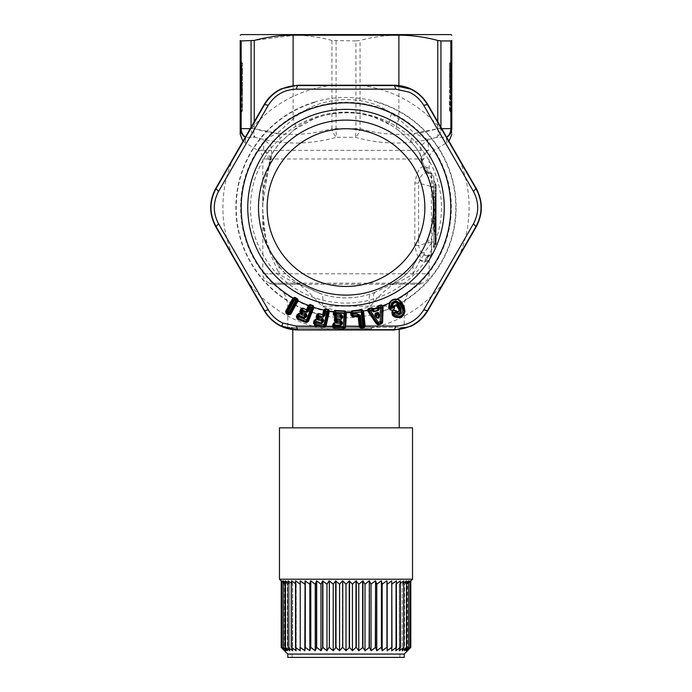 <?xml version="1.0" encoding="UTF-8"?>
<svg xmlns="http://www.w3.org/2000/svg" width="692" height="692" viewBox="0 0 692 692"><rect width="100%" height="100%" fill="white"/><g stroke="black" fill="none" stroke-linecap="round" stroke-linejoin="round"><path stroke-width="0.52" stroke-dasharray="3.46 2.59" d="M435.138 232.192L435.138 195.81L435.138 211.432L435.571 211.873L435.571 204.088L436.159 205.498L436.159 222.565A1.998 1.894 180 0 1 435.571 223.905L435.138 203.647L435.138 225.333L434.161 226.137L435.571 223.905L435.571 231.595L436.159 231.595L436.159 234.13A1.998 1.955 180 0 0 435.571 232.746L434.87 231.907L435.7 232.936L435.571 231.595L435.138 231.05L435.138 232.192L434.161 229.484L434.161 209.079L435.008 211.302M435.571 232.746L435.571 195.378L435.138 195.81L434.161 198.163L434.161 209.079L435.571 210.463L435.571 211.873L435.138 211.432L435.138 203.647L434.161 201.294L434.161 229.484L435.138 231.05L435.138 225.333L436.159 225.021L436.159 231.595M435.138 211.432L434.161 209.079L436.159 213.283L436.159 211.51A1.998 0.623 0 0 0 435.571 211.069L434.161 209.079M436.159 205.498L436.159 211.51M436.159 234.13L436.159 193.968L435.571 195.378L435.571 210.463L436.159 210.178L436.159 213.283A1.998 1.998 0 0 0 435.571 211.873M436.159 193.968L436.159 210.178M436.159 222.565L436.159 225.021M436.159 231.958L433.832 229.735L433.832 233.965L435 233.965L435 243.947L435.571 243.368L435 243.947L435 232.555L433.832 229.735L435 232.555L435 233.965L433.832 233.965L433.832 248.177L435 245.357A3.996 3.996 0 0 0 433.832 248.177L433.832 229.735L435 232.555L435 243.947L433.832 243.947L433.832 244.535L433.832 243.947L435 243.947L435 245.357L435.571 243.368L435 245.357A3.996 3.996 180 0 0 433.832 248.177L433.832 243.947L435 243.947L435 245.357L435.571 244.778A1.998 1.15 45 0 0 435.571 243.368L435.571 244.778A1.998 1.998 0 0 0 436.159 243.368L436.159 185.136L436.159 223.006L436.159 215.221L436.159 217.807L435.571 217.807L436.159 215.221A1.998 1.998 0 0 1 435.571 216.639L435.571 217.807L436.159 217.807L436.159 234.545A1.998 1.998 0 0 0 435.571 233.135L436.159 234.545A1.998 1.998 0 0 0 435.571 233.135L435.571 234.545A1.998 1.15 135 0 0 435.571 233.135L435 232.555L435 224.995L435.571 224.424A1.998 1.998 0 0 0 436.159 223.006A1.998 1.998 0 0 1 435.571 224.424L435.571 223.006L435.571 224.424A1.998 1.998 0 0 0 436.159 223.006A1.998 1.998 0 0 1 435.571 224.424L435.571 225.592L436.159 225.592M433.832 229.735A3.996 3.996 0 0 0 435 232.555L435.571 233.135L435.571 225.592L433.832 227.815L435 224.995L435 223.585L433.832 223.585L433.832 220.03L433.832 223.585L435 223.585L433.832 223.585L433.832 227.815L433.832 223.585L433.832 227.815L435 223.585L435 224.995A3.996 3.996 0 0 0 433.832 227.815L433.832 233.965L433.832 233.377L433.832 233.965L435.571 234.545L435.571 243.368L436.159 243.368A1.998 1.998 0 0 1 435.571 244.778A1.998 1.998 0 0 0 436.159 243.368A1.998 1.998 0 0 1 435.571 244.778A1.998 1.998 0 0 0 436.159 243.368L436.159 234.545A1.998 1.998 0 0 0 435.571 233.135A1.998 1.15 135 0 1 435.571 234.545L436.159 234.545A1.998 1.998 0 0 0 435.571 233.135A1.998 1.998 0 0 1 436.159 234.545L436.159 243.368L436.159 234.545L435.571 234.545L436.159 234.545M435.571 244.778L435.571 183.726L433.832 180.327L433.832 248.177A3.996 3.996 0 0 1 435 245.357L435 183.155L435 223.585L435.571 223.006L435 224.995L435.571 224.424A1.998 1.998 0 0 0 436.159 223.006L435.571 223.006L435.571 214.252L436.159 214.252M435.571 216.639L433.832 220.03L435.571 216.639M433.832 223.585L433.832 180.327M433.832 227.815L435.571 224.424M433.832 241.984L433.832 186.529L433.832 241.984L431.367 241.984L431.367 254.838L433.832 251.62L431.367 254.838L431.661 241.984L433.832 241.984M433.832 176.884L433.832 186.529L433.832 176.884L431.367 173.666L431.367 186.529L433.832 186.529L432.941 186.529L431.367 173.666L433.832 176.884L431.367 173.666L429.559 173.19L432.24 174.047L428.815 173.035L428.097 173.484L431.678 178.424L427.933 177.178L424.827 171.382L428.097 173.484M433.832 243.947L433.832 233.965M450.457 90.488A1.998 1.081 50 0 1 450.457 88.957L451.08 88.429L451.08 89.96L451.08 88.429A1.998 1.998 0 0 0 451.798 86.898L451.08 88.429L451.08 86.898L451.08 88.429A1.998 1.998 0 0 0 451.798 86.898L451.798 89.96L451.08 89.96L451.798 89.96L451.798 69.459L451.798 86.898A1.998 1.998 0 0 1 451.08 88.429L450.457 88.957A1.998 1.081 50 0 0 450.457 90.488L451.08 89.96L451.08 91.655L451.798 89.96L451.798 90.678L451.08 90.678L451.08 89.96L450.457 90.488L451.08 90.678L450.457 90.488A1.998 1.246 107 0 0 450.457 91.465L451.08 91.655A1.998 1.28 180 0 1 451.798 92.641L451.08 91.655L451.08 112.121C451.469 113.427 451.469 113.427 451.08 112.121C451.469 113.427 451.469 113.427 451.08 112.121A1.998 1.28 0 0 1 451.798 113.099L451.798 90.678L451.798 113.099L451.08 112.121L451.08 91.655L450.457 91.465A1.998 1.246 107 0 1 450.457 90.488M449.471 109.959L449.471 90.713A1.998 1.998 0 0 1 450.181 89.19L450.181 89.19A1.998 1.998 0 0 0 449.471 90.713A1.998 1.28 0 0 0 450.181 91.699L450.457 91.465A1.998 1.618 -130 0 1 450.457 88.957A1.998 1.618 -130 0 0 450.457 91.465L450.181 91.699A1.998 1.28 180 0 1 449.471 90.713L449.471 109.959A1.998 1.28 -0 0 0 450.181 110.945L451.08 112.121L449.878 111.17L450.181 91.699A1.998 1.618 -130 0 1 450.181 89.19L451.08 88.429L450.181 89.19L450.181 87.659L449.471 87.659L450.181 87.659L450.181 89.19A1.998 1.618 -130 0 0 450.181 91.699L450.181 110.945A1.998 1.28 180 0 1 449.471 109.959A1.998 1.998 0 0 0 449.878 111.17L451.798 114.353M451.08 61.813L450.181 62.574L450.181 70.221L450.181 62.574L449.471 64.096L449.471 70.221L450.181 70.221L449.471 70.221L449.471 87.659L449.471 64.096A1.998 1.998 0 0 1 450.181 62.574L451.08 61.813L451.08 69.459L451.08 61.813A1.998 1.998 0 0 0 451.798 60.282L451.08 61.813M241.819 62.574L240.92 61.813L241.819 62.574L241.819 70.221L241.819 62.574L242.529 64.096L242.529 70.221L242.529 64.096A1.998 1.998 0 0 0 241.819 62.574M240.92 69.459L240.92 61.813L240.92 69.459L240.202 69.459L242.529 70.221L242.529 109.959A1.998 1.28 0 0 1 241.819 110.945L240.92 112.121C240.531 113.427 240.531 113.427 240.92 112.121C240.531 113.427 240.531 113.427 240.92 112.121L240.202 113.099A1.998 1.28 180 0 1 240.92 112.121L241.819 110.945L241.819 89.19L240.92 88.429L240.92 86.898L240.92 88.429A1.998 1.998 0 0 1 240.202 86.898L240.202 60.282A1.998 1.998 0 0 0 240.92 61.813L240.202 60.282L240.202 86.898A1.998 1.998 0 0 0 240.92 88.429L240.92 89.96L240.92 88.429L241.819 89.19L240.92 88.429A1.998 1.998 0 0 1 240.202 86.898L240.202 89.96L240.92 89.96L240.202 89.96L240.202 86.898L241.543 88.957A1.998 1.081 130 0 1 241.543 90.488A1.998 1.081 130 0 0 241.543 88.957L242.529 90.713L242.529 70.221L240.92 69.459L240.92 86.898L240.92 69.459M240.92 90.678L240.92 91.655L240.202 89.96L240.202 113.099C240.202 114.699 240.202 114.699 240.202 113.099C240.202 114.699 240.202 114.699 240.202 113.099L240.202 92.641A1.998 1.28 0 0 1 240.92 91.655L240.202 92.641L240.202 90.678L240.92 90.678L240.92 89.96L241.543 90.488L240.92 90.678L241.543 90.488A1.998 1.246 73 0 1 241.543 91.465L241.819 110.945A1.998 1.28 -0 0 0 242.529 109.959L242.529 90.713A1.998 1.998 0 0 0 241.819 89.19L241.819 87.659L242.529 87.659L241.819 87.659L241.819 91.699L240.92 91.655L241.543 91.465A1.998 1.246 73 0 0 241.543 90.488L240.92 89.96L240.92 90.678M449.471 90.713A1.998 1.998 0 0 1 450.181 89.19A1.998 1.998 0 0 0 449.471 90.713A1.998 1.998 0 0 1 450.181 89.19A1.998 1.998 0 0 0 449.471 90.713M451.798 113.099C451.798 114.699 451.798 114.699 451.798 113.099M451.798 89.32L451.798 89.96M451.08 69.459L451.798 69.459L451.08 69.459L451.08 86.898L451.798 86.898L451.08 86.898L451.08 69.459L450.181 70.221L450.181 87.659L451.08 86.898L450.181 87.659L450.181 70.221L451.08 69.459M451.798 60.282L451.798 69.459L451.798 60.282M377.624 313.078L377.365 312.81A109.786 109.786 0 0 0 377.365 102.39L377.918 102.217A110.106 110.106 0 0 1 377.918 312.983M314.376 313.078L314.635 312.819A109.786 109.786 0 0 1 314.635 102.39L314.376 102.113M242.529 90.713A1.998 1.998 0 0 0 241.819 89.19A1.998 1.998 0 0 1 242.529 90.713A1.998 1.28 180 0 1 241.819 91.699A1.998 1.28 -0 0 0 242.529 90.713M355.913 40.94L331.952 40.439L331.952 128.643L355.913 128.643L355.913 40.94L360.048 40.439L360.048 128.643A9.982 4.844 -74.2 0 1 355.489 137.293A9.982 0.856 -90 0 0 355.913 128.643L360.048 128.643C385.954 136.281 411.852 136.281 437.751 128.643A9.982 4.844 74.2 0 1 436.851 137.293A9.982 8.183 -90 0 0 440.942 128.643L450.855 128.643L450.855 40.94L437.751 40.439L437.751 128.643L440.942 128.643L437.751 128.643A9.982 4.844 -105.8 0 1 436.851 137.293L446.331 137.293A9.982 9.039 -90 0 0 450.855 128.643L451.798 128.643A9.982 9.697 -0 0 1 446.331 137.293A9.982 9.039 90 0 0 446.634 137.085A9.982 9.697 180 0 1 446.331 137.293C446.954 144.931 446.954 144.931 446.331 137.293C446.954 144.931 446.954 144.931 446.331 137.293L436.851 137.293L427.872 139.516L414.767 133.409C411.117 138.071 410.183 141.168 411.982 142.69L411.584 142.37C416.29 147.889 419.118 151.946 420.087 154.532L421.047 145.848L427.872 139.516L428.521 150.354C425.589 151.081 423.314 153.797 421.696 158.511L421.437 161.322L422.423 165.95L422.328 160.432L421.696 158.511M336.087 40.94L336.087 128.643A9.982 0.856 -90 0 0 336.511 137.293L355.489 137.293C382.918 144.931 410.045 144.931 436.851 137.293A9.982 8.183 90 0 0 440.942 128.643L440.942 127.224M254.258 121.705L254.258 128.643C267.96 132.622 281.566 134.542 295.06 134.395C307.265 134.144 319.566 132.233 331.952 128.643A9.982 4.844 -105.8 0 0 336.511 137.293C323.493 140.874 310.535 142.786 297.655 143.036C283.426 143.183 269.257 141.272 255.149 137.293L245.669 137.293C245.046 144.931 245.046 144.931 245.669 137.293C245.046 144.931 245.046 144.931 245.669 137.293L255.149 137.293A9.982 4.844 -74.2 0 1 254.258 128.643A9.982 4.844 105.8 0 0 255.149 137.293L264.128 139.516L277.233 133.409L254.258 128.643L251.058 128.643L254.258 128.643L254.258 40.439L241.145 40.94L241.145 128.643A9.982 9.039 -90 0 0 245.669 137.293A9.982 9.697 180 0 1 240.202 128.643L251.058 128.643A9.982 8.183 -90 0 0 255.149 137.293A9.982 8.183 90 0 1 251.058 128.643L251.058 127.224M451.798 40.439L451.798 128.643C451.798 136.281 451.798 136.281 451.798 128.643L451.798 134.404M437.751 40.439C411.852 33.441 385.954 33.441 360.048 40.439M240.202 40.439L240.202 128.643M450.795 34.6L241.205 34.6M314.082 102.217A110.106 110.106 0 0 0 314.082 312.983M331.952 40.439C319.531 37.16 307.3 35.413 295.268 35.197L254.258 40.439M371.517 427.846L292.768 427.846L371.517 427.846M314.635 313.165A110.123 110.123 0 0 0 377.365 313.165M431.306 187.869L432.941 186.529C434.204 205.221 433.78 223.706 431.661 241.984C428.832 240.738 427.552 239.934 427.812 239.57L427.751 239.64C433.46 225.618 434.645 208.361 431.306 187.869L427.933 177.178M427.751 239.64L427.137 241.205L431.436 243.169L424.144 252.433L423.928 254.699L429.559 255.322L431.367 254.838L429.559 255.322L432.24 254.466L431.367 254.838L433.832 251.62M431.367 254.838C428.357 255.85 426.782 257.995 426.635 261.265C430.017 259.76 430.017 259.76 426.635 261.265C430.017 259.76 430.017 259.76 426.635 261.265L424.966 261.749C420.407 262.908 417.025 257.459 414.828 245.4L414.828 183.112C417.025 171.045 420.407 165.596 424.966 166.763L424.386 166.66L423.807 169.471L427.829 176.832L431.367 188.008C434.87 205.386 433.685 222.573 427.812 239.57L420.13 254.258L420.303 259.898L424.966 261.749C425.07 258.471 426.601 256.325 429.559 255.322L431.367 254.838C428.357 255.85 426.782 257.995 426.635 261.265L424.966 261.749C425.07 258.471 426.601 256.325 429.559 255.322C423.798 256.758 420.148 253.454 418.617 245.4L431.367 241.984L431.367 186.529L418.617 183.112C420.148 175.05 423.798 171.746 429.559 173.19C426.601 172.178 425.07 170.042 424.966 166.763C425.07 170.042 426.601 172.178 429.559 173.19M423.85 158.996L262.83 158.996C262.7 155.224 261.04 152.344 257.839 150.354L428.521 150.354C425.519 152.344 423.962 155.224 423.85 158.996L422.328 160.432L424.386 166.66C424.533 169.825 426.012 171.945 428.815 173.035M421.437 161.322L420.191 154.783L421.861 158.26L423.02 167.083L424.827 171.382L422.423 165.959L421.437 161.348M424.144 252.433L420.97 252.822L413.029 266.005L413.072 273.807C407.951 277.388 402.156 280.511 395.703 283.184L390.686 284.758L375.393 292.076L392.779 283.746L395.703 283.184L422.604 283.184C426.756 281.428 428.945 278.305 429.17 273.807L262.83 273.807L278.928 273.807L266.377 244.034L262.83 211.121L262.83 204.079L269.672 160.432L268.15 158.996C268.038 155.224 266.481 152.344 263.479 150.354L264.128 139.516L270.953 145.848L271.809 154.783L270.563 161.322L270.304 158.511L269.672 160.432L269.577 165.942L270.563 161.322M432.24 254.466L429.983 256.879L429.17 260.071L429.17 273.807L413.072 273.807L420.303 259.898L423.928 254.699M375.393 292.076L371.863 293.503C354.615 299.351 337.376 299.351 320.137 293.503L300.138 284.317C290.536 278.945 283.244 272.579 278.279 265.218C268.375 250.642 263.219 235.116 262.839 218.663C262.389 198.414 262.415 182.342 268.98 167.083L270.139 158.26L271.921 154.532C272.882 151.937 275.719 147.88 280.416 142.37L293.84 130.053C296.34 128.539 296.089 124.88 293.105 119.067C317.438 96.015 363.949 92.512 391.62 113.592L398.895 119.067L398.895 85.471M377.365 102.035A110.123 110.123 0 0 0 314.635 102.035M372.158 327.368L291.436 327.368L372.158 327.368M421.861 158.26C420.918 154.55 417.631 149.36 411.982 142.69L398.159 130.053L411.584 142.37M280.416 142.37L293.84 130.053C317.697 109.656 363.81 106.533 391.006 125.209L398.159 130.053C395.66 128.539 395.911 124.88 398.895 119.067L414.767 133.409L437.751 128.643L437.751 121.705M374.087 302.067C372.78 296.029 373.395 292.647 375.938 291.938L371.863 293.503C368.862 294.42 368.291 298.65 370.159 306.184L374.087 302.067C379.242 295.562 385.686 289.637 393.402 284.3L419.542 284.3C409.854 288.382 404.751 295.683 404.223 306.184L321.841 306.184C337.947 312.775 354.053 312.775 370.159 306.184L404.223 306.184L404.223 327.368L287.777 327.368L404.223 327.368M414.828 245.4L418.617 245.4L418.617 183.112L414.828 183.112M426.635 167.239C426.782 170.509 428.357 172.654 431.367 173.666C428.357 172.654 426.782 170.509 426.635 167.239L424.966 166.763L426.635 167.239C430.017 168.744 430.017 168.744 426.635 167.239C430.017 168.744 430.017 168.744 426.635 167.239M420.84 253.082L413.029 266.005C410.053 270.312 405.676 274.741 399.872 279.283L389.83 285.268M270.563 161.348L263.479 189.556L262.83 204.079L262.83 158.996L268.15 158.996M270.304 158.511C268.686 153.806 266.411 151.081 263.479 150.354L257.839 150.354L242.944 141.28M270.139 158.26C271.082 154.55 274.369 149.36 280.018 142.69C281.817 141.168 280.883 138.071 277.233 133.409L293.105 119.067L293.105 85.479M302.17 285.268L298.598 284.3L301.011 285.744C309.514 292.932 316.46 299.748 321.841 306.184C323.709 298.65 323.138 294.42 320.137 293.503L320.69 293.616C328.475 296.392 337.004 297.811 346.268 297.88C355.333 297.759 363.681 296.332 371.31 293.616M413.721 265.218C408.756 272.579 401.464 278.945 391.862 284.317M278.279 265.218L278.971 266.005L278.928 273.807C284.049 277.388 289.844 280.511 296.297 283.184L299.221 283.746L293.304 280.139C286.955 275.381 282.172 270.667 278.971 266.005C271.048 254.751 266.1 242.84 264.128 230.28C263.021 221.838 262.579 215.454 262.83 211.121L262.83 273.807C263.055 278.305 265.244 281.428 269.396 283.184L296.297 283.184L298.598 284.3L272.458 284.3L269.396 283.184L422.604 283.184L419.542 284.3L272.458 284.3C282.146 288.382 287.249 295.683 287.777 306.184L287.777 327.368M300.138 284.317L320.69 293.616M371.838 654.07L292.102 654.07L371.838 654.07M320.162 657.4L399.898 657.4L320.162 657.4M404.223 657.4L287.777 657.4M404.223 654.07L287.777 654.07M316.685 647.418L316.417 580.882L316.685 647.418L320.967 650.748L322.61 647.418L322.887 580.882L322.61 647.418M322.887 580.882L326.979 584.204L326.979 650.748L322.887 647.418M326.979 650.748L329.063 647.418L329.063 580.882L329.063 647.418M329.357 580.882L333.207 584.204L333.207 650.748L329.357 647.418M333.207 650.748L335.707 647.418L335.707 580.882L335.707 647.418M336.001 580.882L339.564 584.204L339.564 650.748L336.001 647.418M339.564 650.748L342.453 647.418L342.453 580.882L342.453 647.418M342.756 580.882L346 584.204L346 650.748L342.756 647.418M346 650.748L349.244 647.418L349.244 580.882L349.244 647.418M349.547 580.882L352.436 584.204L352.436 650.748L349.547 647.418M352.436 650.748L355.999 647.418L355.999 580.882L355.999 647.418M356.293 580.882L358.793 584.204L358.793 650.748L356.293 647.418M358.793 650.748L362.643 647.418L362.643 580.882L362.643 647.418M362.937 580.882L365.021 584.204L365.021 650.748L362.937 647.418M365.021 650.748L369.113 647.418L369.113 580.882L369.113 647.418M369.39 580.882L371.033 584.204L371.033 650.748L369.39 647.418M371.033 650.748L375.315 647.418L375.315 580.882L375.315 647.418M375.583 580.882L376.777 584.204L376.777 650.748L375.583 647.418M376.777 650.748L381.205 647.418L381.205 580.882L381.205 647.418M381.456 580.882L382.174 584.204L382.174 650.748L381.456 647.418M382.174 650.748L386.707 647.418L386.707 580.882L386.707 647.418M386.94 580.882L386.94 647.418M387.183 650.748L391.767 647.418L391.767 580.882L391.767 647.418M410.096 581.522L407.207 584.204L407.207 650.748L410.78 647.418L410.78 580.882L407.207 584.204L410.096 580.882L407.207 584.204L407.207 650.748L410.096 647.418L410.096 580.882L406.204 584.204L408.704 580.882L406.204 584.204L406.204 650.748L408.704 647.418L408.704 580.882L404.535 584.204L406.619 580.882L404.535 584.204L404.535 650.748L406.619 647.418L406.619 580.882L402.225 584.204L403.868 580.882L402.225 584.204L402.225 650.748L403.868 647.418L403.868 580.882L399.301 584.204L400.486 580.882L399.301 584.204L399.301 650.748L400.486 647.418L400.486 580.882L395.789 584.204L396.507 580.882L395.789 584.204L395.789 650.748L396.507 647.418L396.507 580.882L391.741 584.204L391.983 580.882L391.983 647.418M391.983 584.039L391.741 650.748L396.326 647.418L396.326 580.882M396.507 583.693L395.789 584.204L395.789 650.748L400.331 647.418L400.331 580.882M400.486 583.33L399.301 584.204L399.301 650.748L403.739 647.418L403.739 580.882M403.868 582.949L402.225 584.204L402.225 650.748L406.515 647.418L406.515 580.882M406.619 582.534L404.535 584.204L404.535 650.748L408.626 647.418L408.626 580.882M408.704 582.067L406.204 584.204L406.204 650.748L410.053 647.418L410.053 580.882M410.797 647.418L410.797 580.882L407.545 584.204L407.545 650.748M316.417 580.882L315.223 584.204L315.223 650.748L316.417 647.418M281.22 647.418L281.203 580.882L284.793 584.204L284.793 650.748L281.22 647.418L281.203 580.882L284.455 584.204L284.455 650.748M281.903 581.522L284.793 584.204L281.903 580.882L284.793 584.204L284.793 650.748L281.903 647.418L281.947 580.882L281.903 647.418M315.223 584.204L310.795 580.882L309.826 584.204L309.826 650.748L305.293 647.418L305.06 580.882L304.817 650.748L300.233 647.418L300.017 580.882L300.259 650.748L295.674 647.418L295.493 580.882L296.211 584.204L296.211 650.748L291.669 647.418L291.514 580.882L292.699 584.204L292.699 650.748L288.261 647.418L288.132 580.882L289.775 584.204L289.775 650.748L285.485 647.418L285.381 580.882L287.465 584.204L287.465 650.748L283.374 647.418L283.296 580.882L285.796 584.204L285.796 650.748L281.947 647.418M283.296 582.067L285.796 584.204L285.796 650.748L283.296 647.418L283.296 580.882L285.796 584.204L281.947 580.882M285.381 582.534L287.465 584.204L287.465 650.748L285.381 647.418L285.381 580.882L287.465 584.204L283.374 580.882M288.132 582.949L289.775 584.204L289.775 650.748L288.132 647.418L288.132 580.882L289.775 584.204L285.485 580.882M291.514 583.33L292.699 584.204L292.699 650.748L291.514 647.418L291.514 580.882L292.699 584.204L288.261 580.882M295.493 583.693L296.211 584.204L296.211 650.748L295.493 647.418L295.493 580.882L296.211 584.204L291.669 580.882M300.017 584.039L300.259 650.748L300.259 584.204L295.674 580.882M304.817 650.748L305.06 580.882M309.826 650.748L310.544 647.418L310.544 580.882M315.223 650.748L310.544 647.418M412.536 579.221L279.464 579.221M412.536 427.846L279.464 427.846M310.795 647.418L310.795 580.882M309.826 584.204L305.293 580.882M304.817 584.204L300.233 580.882M281.203 580.96L284.455 584.204L281.203 580.882M320.967 650.748L320.967 584.204L316.685 580.882M320.967 584.204L322.61 580.882M326.979 584.204L329.063 580.882M333.207 584.204L335.707 580.882M339.564 584.204L342.453 580.882M346 584.204L349.244 580.882M352.436 584.204L355.999 580.882M358.793 584.204L362.643 580.882M365.021 584.204L369.113 580.882M371.033 584.204L375.315 580.882M376.777 584.204L381.205 580.882M382.174 584.204L386.707 580.882M387.183 584.204L391.767 580.882M410.797 580.96L407.545 584.204L410.797 580.882M393.099 121.385A98.247 98.247 0 0 1 444.247 207.6A98.247 98.247 0 0 1 298.901 293.815A98.247 98.247 0 0 1 247.753 207.6A98.247 98.247 0 0 1 393.099 121.385M246.473 280.044A123.098 123.098 0 0 0 333.025 330.006M333.025 85.194A123.098 123.098 0 0 0 246.473 135.156M445.527 135.156A123.098 123.098 0 0 0 358.975 85.194M458.502 257.571A123.098 123.098 0 0 0 458.502 157.629M358.975 330.006A123.098 123.098 0 0 0 445.527 280.044M233.498 157.629A123.098 123.098 0 0 0 233.498 257.571M422.786 165.648A87.495 87.495 0 0 1 387.952 284.386A87.495 87.495 0 0 1 269.214 249.553A87.495 87.495 0 0 1 304.048 130.814A87.495 87.495 0 0 1 422.786 165.648M436.159 185.136L435.571 183.726L435.571 214.252L433.832 214.252M435.571 223.006L436.159 223.006L435.571 223.006L435.571 217.807L435 218.387L435 223.585L435.571 223.006L435.571 217.807L435 218.387L435 223.585L435.571 223.006M435 233.965L435.571 234.545L435 233.965M435.571 243.368L435.571 234.545L435.571 243.368M241.819 87.659L240.202 86.898L241.819 87.659L241.819 70.221L241.819 87.659M240.92 91.655L240.92 112.121L240.92 91.655M241.543 91.465A1.998 1.618 -50 0 0 241.543 88.957A1.998 1.618 130 0 1 241.543 91.465M440.942 40.94L440.942 128.643L441.764 128.643M251.058 40.94L251.058 128.643L250.236 128.643M371.517 328.7L292.768 328.7L371.517 328.7M295.484 300.06A105.357 105.357 0 0 0 438.46 258.116A105.357 105.357 0 0 0 396.516 115.14A105.357 105.357 0 0 0 253.54 157.084A105.357 105.357 0 0 0 295.484 300.06M391.62 113.592C388.714 120.062 388.506 123.937 391.006 125.209L397.632 129.759M391.776 123.807A95.479 95.479 0 0 1 429.793 253.376A95.479 95.479 0 0 1 300.224 291.393A95.479 95.479 0 0 1 262.207 161.824A95.479 95.479 0 0 1 391.776 123.807M301.011 285.744L302.923 285.545M434.87 231.898L434.161 229.493M435.078 211.371L434.602 210.74M435.7 232.936L436.159 234.207M434.403 217.971L433.953 219.053L434.403 217.971M433.953 230.713L434.403 231.794M434.403 225.756L433.953 226.838M242.529 109.959A1.998 1.998 0 0 1 242.122 111.17L240.202 114.353M432.24 174.047L429.983 171.625L429.17 168.441L429.17 158.996C429.3 155.224 430.96 152.344 434.161 150.354L449.056 141.28M399.232 329.686L399.232 328.7L400.564 327.368M292.768 329.686L292.768 328.7L291.436 327.368M427.137 241.205L420.97 252.822M294.368 129.759L313.77 118.894C323.761 114.82 334.504 112.735 345.983 112.64C356.129 112.692 365.748 114.353 374.83 117.605L390.513 125.001M292.102 657.4L292.102 654.07M399.898 657.4L399.898 654.07"/><path stroke-width="1.04" d="M451.798 128.643C451.798 136.281 451.798 136.281 451.798 128.643A9.982 9.697 180 0 1 446.66 137.12A9.982 9.039 90 0 0 450.855 128.643L450.855 40.94L451.798 40.439L451.798 128.643L441.764 128.643M440.942 127.224L440.942 40.94L450.855 40.94L451.798 40.439C451.798 33.441 451.798 33.441 451.798 40.439C451.798 33.441 451.798 33.441 451.798 40.439M440.942 40.94L437.439 40.361M240.202 40.439C240.202 33.441 240.202 33.441 240.202 40.439C240.202 33.441 240.202 33.441 240.202 40.439L241.145 40.94L240.202 40.439L240.202 128.643A9.982 9.697 -0 0 0 245.34 137.12A9.982 9.039 90 0 1 241.145 128.643L240.202 128.643L240.202 134.404L242.944 141.28M240.202 35.18L241.205 34.6L450.795 34.6L451.798 35.18M398.895 85.471L398.895 35.18L293.088 35.18C280.355 35.206 267.406 36.961 254.258 40.439L254.258 121.705M250.236 128.643L241.145 128.643L241.145 40.94L254.258 40.439M398.895 35.18C411.645 35.206 424.594 36.961 437.751 40.439L437.751 121.705M404.223 654.07L287.777 654.07L287.777 657.4L404.223 657.4L404.223 654.07L410.797 647.418L410.797 580.882L410.78 647.418L407.545 650.748M391.767 647.418L391.767 580.882L387.183 584.204L387.183 650.748L391.767 647.418L391.741 650.748L396.326 647.418L395.789 650.748L400.331 647.418L399.301 650.748L403.739 647.418L402.225 650.748L406.619 647.418L404.535 650.748L408.704 647.418L406.204 650.748L410.096 647.418L407.207 650.748L410.78 647.418M387.183 650.748L386.94 580.882L386.94 647.418M386.707 580.882L382.174 584.204L382.174 650.748L386.707 647.418M382.174 650.748L381.456 647.418L381.456 580.882L381.456 647.418M371.033 650.748L369.39 647.418L369.39 580.882L371.033 584.204L371.033 650.748L375.583 647.418L375.583 580.882L376.777 584.204L376.777 650.748L381.205 647.418M376.777 650.748L375.583 647.418M365.021 650.748L362.937 647.418L362.937 580.882L365.021 584.204L365.021 650.748L369.39 647.418M352.436 650.748L349.547 647.418L346 650.748L346 584.204L349.244 580.882L352.436 584.204L352.436 650.748L355.999 647.418L355.999 580.882L358.793 584.204L358.793 650.748L362.937 647.418M358.793 650.748L356.293 647.418L356.293 580.882M346 650.748L342.756 647.418L342.756 580.882L342.756 647.418M339.564 650.748L336.001 647.418L333.207 650.748L333.207 584.204L335.707 580.882L339.564 584.204L339.564 650.748L342.453 647.418M333.207 650.748L329.357 647.418L329.357 580.882L329.357 647.418M326.979 650.748L322.887 647.418L320.967 650.748L320.967 584.204L322.61 580.882L326.979 584.204L326.979 650.748L329.063 647.418M320.967 650.748L316.685 647.418L316.685 580.882L315.223 584.204L315.223 650.748L316.685 647.418M315.223 650.748L310.795 647.418L310.795 580.882L310.795 647.418M309.826 650.748L305.293 647.418L304.817 650.748L305.06 580.882L309.826 584.204L309.826 650.748L310.544 647.418M304.817 650.748L300.233 647.418L300.233 580.882L300.233 647.418M287.777 654.07L281.203 647.418L284.793 650.748L281.903 647.418L285.796 650.748L283.296 647.418L287.465 650.748L285.381 647.418L289.775 650.748L288.132 647.418L292.699 650.748L291.514 647.418L296.211 650.748L295.493 647.418L300.259 650.748L300.017 647.418M284.455 650.748L281.203 647.418L281.22 580.882L281.22 647.418M369.113 647.418L369.39 580.882M365.021 584.204L369.113 580.882M375.315 647.418L375.583 580.882M371.033 584.204L375.315 580.882M376.777 584.204L381.205 580.882M281.903 647.418L281.903 580.882L281.947 647.418M283.296 647.418L283.296 580.882L283.374 647.418M285.381 647.418L285.381 580.882L285.485 647.418M288.132 647.418L288.132 580.882L288.261 647.418M291.514 647.418L291.514 580.882L291.669 647.418M295.493 647.418L295.493 580.882L295.674 647.418M358.793 584.204L362.937 580.882M279.464 579.221L412.536 579.221L412.536 427.846L279.464 427.846L279.464 579.221L281.203 580.96M391.767 580.882L391.983 647.418M396.326 647.418L396.326 580.882L396.507 647.418M400.331 647.418L400.331 580.882L400.486 647.418M403.739 647.418L403.739 580.882L403.868 647.418M406.515 647.418L406.515 580.882L406.619 647.418M408.626 647.418L408.626 580.882L408.704 647.418M410.053 647.418L410.053 580.882L410.096 647.418M281.903 581.522L281.22 580.882M283.296 582.067L281.947 580.882M285.381 582.534L283.374 580.882M288.132 582.949L285.485 580.882M291.514 583.33L288.261 580.882M295.493 583.693L291.669 580.882M300.259 584.204L295.674 580.882M304.817 584.204L300.233 580.882M305.06 647.418L305.06 580.882M305.293 647.418L305.293 580.882M309.826 584.204L310.544 580.882M315.223 584.204L310.795 580.882M316.417 647.418L316.417 580.882M320.967 584.204L316.685 580.882M322.61 647.418L322.61 580.882M322.887 647.418L322.887 580.882M326.979 584.204L329.063 580.882M339.564 584.204L342.453 580.882M333.207 584.204L329.357 580.882M346 584.204L342.756 580.882M362.643 647.418L362.643 580.882M349.547 647.418L349.547 580.882M352.436 584.204L355.999 580.882M335.707 647.418L335.707 580.882M336.001 647.418L336.001 580.882M410.096 581.522L410.78 580.882M408.704 582.067L410.053 580.882M406.619 582.534L408.626 580.882M403.868 582.949L406.515 580.882M400.486 583.33L403.739 580.882M396.507 583.693L400.331 580.882M391.741 584.204L396.326 580.882M387.183 584.204L386.94 580.882M382.174 584.204L381.456 580.882M349.244 647.418L349.244 580.882M377.624 312.429L377.399 313.614L379.268 313.995L377.624 312.429L375.497 313.043L376.327 313.926A1.332 0.683 -81.5 0 0 376.379 315.085L377.97 314.618L378.412 316.14C378.515 318.484 377.988 318.64 376.82 316.599L376.379 315.085L375.721 314.981L376.327 313.926L377.399 313.614L377.97 314.618L378.472 314.185L378.412 316.14L379.207 315.95C378.853 318.666 377.797 318.969 376.05 316.867L376.82 316.599L375.721 314.981L374.952 315.249L376.05 316.867M379.268 313.995L379.207 315.95M374.952 315.249L375.497 313.043M378.091 305.847L381.335 304.887L381.456 305.319L378.221 306.288L377.14 307.663L378.091 305.847L379.45 307.975L380.643 307.62L380.228 321.624L381.439 321.875L381.223 322.714L381.699 322.014L381.889 307.871L380.539 307.213L381.456 305.319L382.235 305.829L381.699 322.014L382.615 322.195L381.975 323.527L381.223 322.714L380.643 323.052L380.228 321.624L378.23 322.204L378.645 323.631L380.643 323.052L380.955 324.124L381.975 323.527M377.149 307.231L379.45 307.975L378.55 310.414L373.637 311.841L373.801 309.592L373.126 309.488A0.995 0.476 -34.1 0 0 373.706 309.281L377.201 308.597L378.438 309.999L373.516 311.435L372.547 308.641L372.331 309.999L370.246 310.206L369.459 311.487L377.348 323.069L378.645 323.631L378.957 324.704L380.955 324.124M372.149 311.123L372.91 310.864L372.331 309.999A1.332 0.631 -34.3 0 0 371.569 310.267L373.637 311.841M368.291 311.858L376.517 323.968L377.192 323.32L368.075 309.947L368.447 309.099L370.246 310.206L369.459 311.487L368.291 311.858L367.504 310.172L368.317 308.667L371.569 307.741L373.118 308.398L371.699 308.182L371.569 310.267L370.367 310.613L378.23 322.204A1.332 0.64 145.8 0 0 377.348 323.069L377.97 323.657L377.771 324.747L378.957 324.704M379.424 309.013L378.636 309.203L379.346 307.559L383.065 307.559L382.615 322.195M378.55 310.414L378.636 309.203L377.72 308.148L373.706 309.281L372.78 308.961M373.118 308.398L373.36 308.762A104.795 104.795 0 0 0 377.14 307.663L377.114 308.295A0.995 0.476 -178.4 0 0 377.72 308.148L377.737 307.525M376.517 323.968L377.771 324.747M371.569 307.741L371.699 308.182L368.447 309.099L368.317 308.667M288.633 314.877L286.203 313.537L285.658 311.296L292.993 298.001L294.861 297.37L297.638 298.901L298.105 300.812L290.822 314.133L288.088 311.746L294.567 299.965L295.614 300.544L288.417 313.632L288.849 313.779L289.905 313L296.384 301.219L297.326 300.717L290.233 313.623L288.849 313.779L288.633 314.877L290.822 314.133M361.734 328.164L361.648 326.927L360.973 326.858L360.549 328.017L364.027 327.748L363.464 326.676L362.34 312.403L362.79 311.495L363.585 311.582L363.464 310.933L362.028 309.765L351.813 310.855L350.654 312.291L351.311 312.196L351.674 314.998L352.064 313.493L351.432 312.706L350.671 312.957L350.654 312.291A104.795 104.795 0 0 1 346.45 312.395L345.221 311.019L334.963 310.431L333.587 311.659A104.795 104.795 0 0 1 329.418 311.08L328.432 309.514L325.318 308.831L323.7 309.999A104.795 104.795 0 0 1 313.883 307.352L313.147 305.665L310.172 304.506L308.39 305.414L309.229 306.98L311.331 307.559L306.478 319.972L298.762 316.953L299.16 315.941L304.61 318.069L306.452 316.763L306.902 315.604L306.132 313.528L302.274 311.755L302.672 310.743L306.841 312.369L308.675 311.063L310.379 306.729L309.229 306.98L307.68 310.916L308.675 311.063M381.335 304.887L382.832 305.717L383.065 307.559M401.005 308.597L400.236 309.238C400.78 313.069 399.301 314.125 395.789 312.395C393.99 311.85 393.186 312.559 393.393 314.531L394.803 315.812C399.492 317.542 402.536 316.002 403.938 311.218L403.09 307.793L401.118 303.866C395.417 299.333 391.767 300.579 390.176 307.603L390.677 308.909L390.262 309.912L388.679 307.689L389.319 303.027C390.997 300.06 393.532 298.78 396.923 299.195L396.741 299.575C397.926 299.316 399.509 300.596 401.49 303.407L403.471 307.334L402.078 308.052C404.889 312.568 397.528 317.792 394.146 313.545L395.054 312.784C399.422 314.791 401.403 313.398 401.005 308.597L399.033 304.679C395.357 301.478 393.056 302.24 392.122 306.963L390.963 307.239C392.26 301.081 395.305 300.043 400.097 304.125L402.078 308.052M297.577 329.989L394.423 329.634C408.86 329.202 419.871 322.835 427.474 310.552L475.897 226.682C482.739 213.966 482.739 201.242 475.897 188.518L427.474 104.648C423.236 97.511 417.492 92.296 410.244 88.991L394.423 85.566L297.577 85.566C283.14 85.998 272.129 92.365 264.526 104.648L216.103 188.518C209.261 201.234 209.261 213.958 216.103 226.682L264.526 310.552C268.764 317.689 274.508 322.904 281.756 326.209L297.577 329.634L296.288 326.053L282.916 323.077C276.791 320.266 271.904 315.872 268.271 309.878L264.223 310.734C271.93 323.06 283.045 329.487 297.577 329.989L394.423 329.989L410.849 326.304C418.15 322.757 423.789 317.567 427.777 310.734L476.2 226.855C483.033 214.018 483.033 201.182 476.2 188.345L427.777 104.466C420.07 92.14 408.955 85.713 394.423 85.211L297.577 85.211L281.151 88.896C273.85 92.443 268.211 97.633 264.223 104.466L215.8 188.345C208.967 201.182 208.967 214.018 215.8 226.855L264.223 310.734M296.288 326.053L318.969 326.209L315.362 325.404L316.166 321.797L321.884 323.077L323.501 321.512L323.769 320.292L322.697 318.355L318.614 317.187L318.848 316.132L323.216 317.109L324.833 315.535L325.759 311.409L326.927 311.668L324.02 324.669L314.886 322.853L314.773 320.837L315.569 319.496L316.253 321.382L315.12 321.797L316.253 321.382L321.884 323.077M325.318 308.831L324.384 310.059L323.7 309.999L322.671 314.488L318.32 313.511L316.668 315.145L316.157 317.42L317.706 319.652L315.63 319.185L313.978 320.828L313.476 323.086L315.362 325.404M313.277 307.084L313.883 307.352L313.692 307.983L308.39 321.538L306.34 322.567L312.204 308.139L310.379 306.729L310.007 304.947L312.974 306.089L313.277 307.084L307.732 321.097L305.942 321.356L306.478 319.972L308.39 321.538M308.243 305.769L306.694 309.705L302.542 308.078L300.665 309.436L299.809 311.608L301.003 314.047L299.03 313.277L297.145 314.644L296.297 316.806L297.811 319.375L306.34 322.567M215.8 226.855L218.56 223.775L268.271 309.878M427.777 104.466L423.729 105.322C420.096 99.328 415.209 94.934 409.084 92.123L395.712 89.147L296.288 89.147C284.109 89.623 274.776 95.012 268.271 105.322L218.56 191.424C212.885 202.211 212.885 212.989 218.56 223.775M292.751 298.39L293.503 298.615L286.41 311.512L287.102 311.461L293.581 299.679A1.332 0.666 -151.2 0 1 294.567 299.965L295.311 300.38M285.658 311.296L287.37 313.052L288.088 311.746A1.332 0.666 -151.2 0 0 287.102 311.461L287.016 312.775L286.203 313.537M293.503 298.615L293.581 299.679L294.766 299.593L294.636 297.776L293.503 298.615M297.906 301.228L297.326 300.717L297.413 299.307L295.614 300.544L296.384 301.219L295.519 300.008L296.254 298.667L294.636 297.776L294.861 297.37M334.963 310.431L335.828 312.481L344.123 312.957L345.1 313.666L345.689 312.845L344.702 327.247L345.1 313.666L344.123 312.957L345.196 311.469L346.45 312.395L345.706 326.287L344.815 328.432L343.232 328.786L344.088 313.381L335.819 312.905L335.75 313.995L341.346 314.557L342.722 316.296L342.652 317.542L341.312 319.349L336.84 319.099A1.332 0.666 -176.7 0 0 335.819 319.263L335.3 318.355L335.672 316.927L335.023 316.495L335.75 313.995L334.72 314.159L334.781 313.078L335.828 312.481L334.781 313.078L334.288 312.187L334.149 314.497L334.72 314.159L335.205 315.379L336.061 315.578L335.914 316.988L335.784 315.543L334.521 318.484L335.3 318.355L335.17 320.69L336.857 318.675L335.914 316.988L340.369 317.247L341.338 318.925L341.658 317.706L342.652 317.542M344.815 328.432L344.175 327.498L334.989 327.342L335.049 326.217L343.327 326.685L345.464 327.671M328.432 309.514L328.328 309.964L325.223 309.281L325.863 310.993L326.927 311.668L327.878 312.109L328.605 311.4L325.422 325.595L324.963 325.119L327.878 312.109L327.031 311.253L328.328 309.964L329.418 311.08L326.027 326.243L332.696 326.269L332.705 326.918L334.02 326.382L334.989 327.342L334.963 328.527L343.232 328.786M326.148 325.923L325.422 325.595L326.027 326.243L323.484 327.281L324.02 324.669A1.332 0.666 12.6 0 1 324.963 325.119L323.709 326.07L315.604 324.314L314.886 322.853L314.263 323.095L315.171 324.133L314.592 325.093M336.191 317.005L336.243 314.116M334.521 318.484L334.392 320.811L335.828 322.602L336.779 320.18L335.75 320.353L336.243 321.564L340.447 322.022L341.312 323.821L341.381 322.576L340.014 323.354L337.22 323.199L337.385 320.318L336.779 320.18L336.857 318.675L341.312 319.349M337.385 320.318L341 320.673L342.376 322.403L342.298 323.648L340.957 325.465L341.312 323.821L342.298 323.648M340.179 320.483L340.014 323.354L340.992 325.041L335.118 325.128L340.957 325.465M335.897 322.628L336.58 321.685L336.269 323.077L337.22 323.199M335.127 324.704L334.08 325.292L333.579 324.401L334.149 322.956L335.127 324.704M333.483 326.14L333.579 324.401L332.8 324.522L332.696 326.269L333.483 326.14L334.227 327.169L333.613 328.172L334.954 328.527M334.02 326.382L334.08 325.292A1.332 0.666 -176.7 0 1 335.118 325.128L335.049 326.217A1.332 0.666 -176.7 0 0 334.02 326.382M293.633 298.269L292.993 298.001A104.795 104.795 0 0 1 254.803 155.968A104.795 104.795 0 0 1 450.795 207.211A104.795 104.795 0 0 1 396.923 299.195C398.159 298.875 399.941 300.207 402.268 303.208L400.097 304.125M310.172 304.506L309.065 305.587L307.456 309.817L306.582 309.999L306.997 311.98L302.819 310.345L301.643 310.578L301.444 309.566L300.587 311.737L301.254 311.599L301.617 313.113L300.89 314.35L298.918 313.571L299.307 315.543L304.765 317.68L304.368 315.777L305.198 314.644A0.995 0.614 -101.6 0 1 305.241 315.595L305.457 316.616L305.907 315.457L304.368 315.777L301.764 314.756L302.274 313.433L301.617 313.113L300.89 314.35L301.764 314.756M323.769 320.292L321.936 319.6L322.498 321.512L322.766 320.301L321.296 320.846L315.63 319.185M342.722 316.296L340.801 315.915A0.995 0.614 -119.7 0 1 341.139 316.806L341.658 317.706L341.736 316.46L340.369 317.247L340.447 315.829L341.346 314.557M362.703 325.543L361.293 312.291L362.34 312.403L361.259 311.867L353.058 313.165L353.171 314.246L357.306 313.805L360.42 315.388L361.518 325.664L364.329 325.958L362.842 326.832L362.703 325.543M323.596 310.362L324.358 310.362L323.441 314.488L323.83 315.543L324.833 315.535M323.216 317.109L318.943 315.716L317.81 316.123L317.455 315.154L316.945 317.429L318.943 315.716L318.251 313.831L322.671 314.488A0.995 0.502 -167.4 0 0 323.441 314.488L322.602 314.799L323.32 316.694L324.756 311.409L325.863 310.993L324.756 311.409L324.384 310.059M300.674 313.805L302.274 311.755A1.332 0.666 -158.6 0 0 301.254 311.599L301.643 310.578A1.332 0.666 -158.6 0 1 302.672 310.743L302.43 308.373L306.694 309.705A0.995 0.502 -158.6 0 0 307.456 309.817L307.68 310.916L306.841 312.369M390.963 307.239L389.285 307.404L390.677 308.909L393.48 307.629L393.488 306.011L396.836 304.324L398.263 305.319L397.58 305.354L399.561 309.272L400.236 309.238L398.263 305.319L399.033 304.679M390.262 309.912C392.321 310.673 393.739 310.025 394.509 307.966L393.48 307.629L393.618 306.764L396.49 305.354L398.973 309.757L399.561 309.272C399.44 311.711 398.315 312.455 396.196 311.495L396.75 311.201C394.189 309.523 390.513 309.385 392.554 315.379L393.125 314.635C392.113 310.483 393.142 309.436 396.196 311.495L395.054 312.784M392.554 315.379L394.405 316.824L394.803 315.812L393.393 314.531L394.146 313.545M297.145 314.644L297.923 314.773L297.084 316.927L297.733 316.789L297.923 314.773L299.03 313.277M344.936 326.07L359.226 326.269L358.179 316.417L357.582 316.4L357.47 315.284L358.395 315.327L358.179 316.417A0.995 0.502 173.9 0 0 358.906 316.175L358.395 315.327L359.468 315.708L358.906 316.175L360.013 326.442L360.567 325.993L359.468 315.708L360.42 315.388M300.665 309.436L301.444 309.566L302.542 308.078M299.809 311.608L301.331 312.905L300.622 313.761M299.307 315.543L298.122 315.777L299.307 315.543M297.733 316.789L298.217 318.337L298.762 316.953L297.733 316.789M296.297 316.806L297.811 318.095L297.102 318.951M316.668 315.145L317.455 315.154L318.32 313.511M317.576 317.187L317.887 318.484L318.614 317.187L317.576 317.187M316.157 317.42L317.853 318.467L317.282 319.427M318.562 320.232L318.865 318.848L318.173 318.631L317.645 319.963L317.887 318.484L317.351 319.462M319.185 317.42L318.865 318.848L321.607 319.462L321.296 320.846L321.979 322.662L322.498 321.512L323.501 321.512M313.978 320.828L314.773 320.837L314.263 323.095L313.476 323.086M321.927 318.035L321.936 319.6L322.697 318.355M394.518 306.348L393.488 306.011L393.315 306.971L392.122 306.963M396.49 305.354L396.836 304.324L397.58 305.354L397 305.838M403.938 311.218L403.471 307.334L404.24 307.127L404.984 311.487L403.938 311.218M352.176 314.575L353.327 315.725L353.171 314.246L352.176 314.575M350.671 312.957L350.913 315.249L352.859 315.699L352.617 316.789L353.439 316.841L353.327 315.725L357.47 315.284L357.306 313.805M364.027 327.748L365.125 326.044L364.329 325.958L362.798 310.967L362.072 310.224L361.259 311.867L353.007 312.741L352.064 313.493L353.007 312.741L351.865 311.313L362.072 310.224L362.028 309.765M362.928 328.069L362.842 326.832L361.648 326.927L361.518 325.664L360.567 325.993L360.973 326.858L359.286 326.762L360.549 328.017M359.286 326.762L359.952 326.018M332.705 326.918L333.613 328.172M324.453 327.299L324.263 326.079L325.361 325.776M323.484 327.281L318.969 326.209L319.211 325.119M345.221 311.019L345.196 311.469L334.937 310.881L333.587 311.659L333.362 314.618L335.205 315.379L335.023 316.495M334.392 320.811L336.243 321.564L335.828 322.602M336.269 323.077L334.158 322.636L336.269 323.077M342.376 322.403L340.447 322.022L341 320.673M306.902 315.604L305.198 314.644L306.132 313.528M306.452 316.763L305.457 316.616L304.61 318.069M313.147 305.665L311.495 307.17L312.204 308.139L313.026 307.542L313.692 307.983M215.8 188.345L218.56 191.424M264.223 104.466L268.271 105.322M297.577 85.211L296.288 89.147M394.423 85.211L395.712 89.147M363.585 311.582L365.125 326.044M388.679 307.689L389.285 307.404L389.726 303.105C391.343 300.492 393.679 299.316 396.741 299.575M394.518 306.764L394.509 307.966M396.75 311.201C398.246 311.902 398.99 311.426 398.973 309.757M394.405 316.824C399.812 318.778 403.341 317.005 404.984 311.487M402.268 303.208L404.24 307.127M476.2 188.345L473.44 191.424L423.729 105.322M473.44 191.424C479.115 202.211 479.115 212.989 473.44 223.775L476.2 226.855M427.777 310.734L423.729 309.878L473.44 223.775M423.729 309.878C417.224 320.188 407.891 325.577 395.712 326.053L394.423 329.989M346.458 313.052L345.784 312.326M350.913 315.249L352.617 316.789M357.582 316.4L353.439 316.841M364.338 326.079L395.712 326.053M329.323 311.729L328.778 310.898M333.501 312.317L334.253 311.668M333.362 314.618L334.79 316.408M332.8 324.522L334.158 322.636M382.235 305.829L382.832 305.717A104.795 104.795 0 0 0 389.319 303.027L389.726 303.105M351.311 312.196L351.813 310.855M297.638 298.901L297.413 299.307L296.254 298.667L296.479 298.261M444.247 207.6A98.247 98.247 0 0 1 346 305.847A98.247 98.247 0 0 1 247.753 207.6A98.247 98.247 0 0 1 346 109.353A98.247 98.247 0 0 1 444.247 207.6M415.2 169.799A78.845 78.845 0 0 0 308.2 138.4A78.845 78.845 0 0 0 276.8 245.4A78.845 78.845 0 0 0 383.8 276.8A78.845 78.845 0 0 0 415.2 169.799M422.786 165.648A87.495 87.495 0 0 1 387.952 284.386A87.495 87.495 0 0 1 269.214 249.553A87.495 87.495 0 0 1 304.048 130.814A87.495 87.495 0 0 1 422.786 165.648M251.058 127.224L251.058 40.94M293.105 85.479L293.105 35.18M362.798 310.967L363.464 310.933A104.795 104.795 0 0 0 367.504 310.172L368.075 309.947M309.065 305.587L308.39 305.414A104.795 104.795 0 0 1 298.105 300.812L297.543 300.423M281.756 326.209L282.916 323.077M286.834 314.03L287.37 313.052L288.149 313.485L288.867 312.178M287.613 314.462L288.157 313.485L287.881 314.609M340.533 314.367L340.447 315.829L336.269 315.595L336.347 314.133M302.811 312.075L302.274 313.433L304.887 314.453L305.423 313.095M305.535 322.394L305.942 321.356L298.217 318.337L297.811 319.375M451.798 89.96L451.798 89.32M449.056 141.28L451.798 134.404M399.232 427.846L399.232 329.686M292.768 427.846L292.768 329.686M410.797 580.96L412.536 579.221"/></g></svg>
